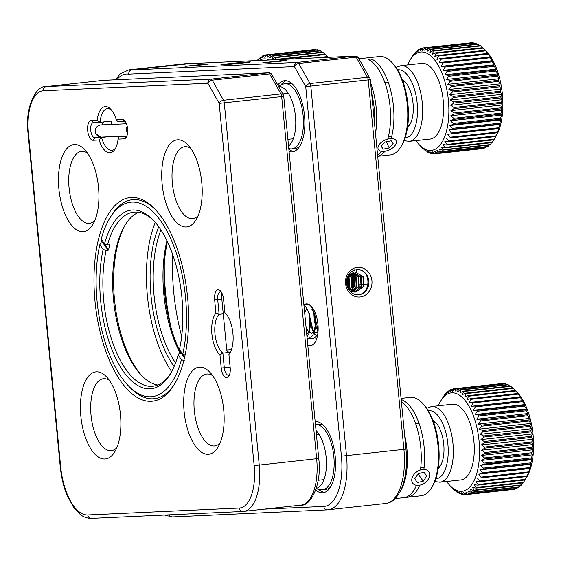 <?xml version="1.0" encoding="UTF-8"?>
<svg xmlns="http://www.w3.org/2000/svg" width="561" height="561" viewBox="0 0 561 561"><rect width="100%" height="100%" fill="white"/><g stroke="black" fill="none" stroke-linecap="round" stroke-linejoin="round"><path stroke-width="0.84" d="M312.828 49.754L265.528 54.922L264.743 57.271L267.541 54.719A53.309 24.081 83.7 0 1 268.039 54.726L267.176 57.306L270.093 54.992A53.309 24.081 83.7 0 1 270.598 55.111L269.631 57.895L272.667 55.841A53.309 24.081 83.7 0 1 273.179 56.079L272.099 59.038L275.241 57.257A53.309 24.081 83.7 0 1 275.746 57.608L274.911 59.739M315.948 49.957L315.317 49.543A53.309 24.081 -96.3 0 0 314.812 49.536L267.541 54.719M318.985 50.756L317.877 49.929A53.309 24.081 -96.3 0 0 317.365 49.803L270.093 54.992M321.937 52.138L320.45 50.89A53.309 24.081 -96.3 0 0 319.945 50.651L272.667 55.841M324.805 54.073L323.024 52.418A53.309 24.081 -96.3 0 0 322.512 52.075L275.241 57.257M328.206 57.313L328.017 57.103A53.309 24.081 -96.3 0 0 327.533 56.549L325.548 54.501A53.309 24.081 -96.3 0 0 325.057 54.045L277.779 59.235A53.309 24.081 83.7 0 1 278.179 59.592M269.42 59.992A49.501 22.363 -96.3 0 0 259.063 60.469M276.853 59.655L277.779 59.235M257.296 60.546L258.109 59.382A53.309 24.081 83.7 0 1 258.53 58.94L257.927 60.469L260.297 57.376A53.309 24.081 83.7 0 1 260.746 57.04L260.101 58.856L262.611 55.918A53.309 24.081 83.7 0 1 263.088 55.7L262.38 57.79L265.037 55.034A53.309 24.081 83.7 0 1 265.528 54.922M258.53 58.94L259.133 58.877M260.746 57.04L261.735 56.934M263.088 55.7L264.54 55.539M268.039 54.726L315.317 49.543M270.598 55.111L317.877 49.929M273.179 56.079L320.45 50.89M275.746 57.608L323.024 52.418M279.785 59.522L325.548 54.501M315.121 57.909L327.533 56.549M324.623 57.474L328.017 57.103M516.099 391.206L517.319 392.483A49.501 22.363 83.7 0 1 526.632 477.341L525.012 479.971A53.309 24.081 -96.3 0 0 525.369 479.332L526.709 476.548A53.309 24.081 -96.3 0 0 527.024 475.819L528.785 472.446L528.196 472.692A53.309 24.081 -96.3 0 0 528.462 471.878L530.075 468.519L529.451 468.435A53.309 24.081 -96.3 0 0 529.675 467.551L531.141 464.242L530.468 463.835A53.309 24.081 -96.3 0 0 530.643 462.881L531.968 459.655L531.232 458.926A53.309 24.081 -96.3 0 0 531.351 457.923L532.55 454.817L531.73 453.779A53.309 24.081 -96.3 0 0 531.8 452.734L532.873 449.775L531.961 448.442A53.309 24.081 -96.3 0 0 531.975 447.362L532.943 444.585L531.926 442.973A53.309 24.081 -96.3 0 0 531.884 441.879L532.754 439.298L531.618 437.433A53.309 24.081 -96.3 0 0 531.526 436.332L532.305 433.983L531.043 431.879A53.309 24.081 -96.3 0 0 530.902 430.785L531.611 428.695L530.215 426.381A53.309 24.081 -96.3 0 0 530.019 425.301L530.664 423.485L529.128 420.995A53.309 24.081 -96.3 0 0 528.89 419.944L529.493 418.422L527.81 415.778A53.309 24.081 -96.3 0 0 527.522 414.768L528.097 413.548L526.26 410.785A53.309 24.081 -96.3 0 0 525.93 409.832L526.499 408.927L524.507 406.08A53.309 24.081 -96.3 0 0 524.142 405.182L524.71 404.607L522.572 401.704A53.309 24.081 -96.3 0 0 522.165 400.877L522.754 400.631L520.461 397.707A53.309 24.081 -96.3 0 0 520.026 396.964L520.65 397.048L518.21 394.138A53.309 24.081 -96.3 0 0 517.747 393.485L515.84 391.031A53.309 24.081 -96.3 0 0 515.356 390.477L513.378 388.429A53.309 24.081 -96.3 0 0 512.88 387.974L465.602 393.163A53.309 24.081 83.7 0 1 466.1 393.619L464.774 396.837L468.084 395.666A53.309 24.081 83.7 0 1 468.568 396.22L467.096 399.53L470.476 398.675A53.309 24.081 83.7 0 1 470.938 399.327L469.326 402.686L472.755 402.153A53.309 24.081 83.7 0 1 473.189 402.896L471.422 406.269L474.887 406.066A53.309 24.081 83.7 0 1 475.293 406.886L473.379 410.238L476.864 410.372A53.309 24.081 83.7 0 1 477.236 411.262L475.167 414.565L478.659 415.014A53.309 24.081 83.7 0 1 478.989 415.974L476.773 419.186L480.244 419.958A53.309 24.081 83.7 0 1 480.532 420.96L478.161 424.053L481.611 425.133A53.309 24.081 83.7 0 1 481.857 426.185L479.339 429.123L482.74 430.49A53.309 24.081 83.7 0 1 482.937 431.57L480.279 434.326L483.624 435.974A53.309 24.081 83.7 0 1 483.771 437.068L480.98 439.614L484.248 441.521A53.309 24.081 83.7 0 1 484.346 442.622L481.422 444.929L484.613 447.068A53.309 24.081 83.7 0 1 484.648 448.162L481.618 450.217L484.704 452.552A53.309 24.081 83.7 0 1 484.69 453.625L481.548 455.406L484.522 457.923A53.309 24.081 83.7 0 1 484.452 458.968L481.219 460.448L484.073 463.113A53.309 24.081 83.7 0 1 483.954 464.115L480.644 465.293L483.365 468.07A53.309 24.081 83.7 0 1 483.196 469.017L479.816 469.873L482.397 472.741A53.309 24.081 83.7 0 1 482.18 473.624L478.75 474.157L481.191 477.067A53.309 24.081 83.7 0 1 480.924 477.881L477.46 478.077L479.746 481.008A53.309 24.081 83.7 0 1 479.438 481.738L475.952 481.611L478.091 484.515A53.309 24.081 83.7 0 1 477.741 485.16L474.255 484.704L476.24 487.558A53.309 24.081 83.7 0 1 475.847 488.105L472.376 487.334L474.206 490.097A53.309 24.081 83.7 0 1 473.786 490.538L470.335 489.458L472.018 492.102L519.297 486.92L520.454 485.419M500.65 383.682L453.351 388.857L452.573 391.199L455.364 388.654A53.309 24.081 83.7 0 1 455.869 388.661L454.999 391.234L457.916 388.92A53.309 24.081 83.7 0 1 458.428 389.046L457.46 391.83L460.497 389.769A53.309 24.081 83.7 0 1 461.002 390.007L459.929 392.966L463.063 391.192A53.309 24.081 83.7 0 1 463.575 391.536L462.369 394.642L465.602 393.163M503.771 383.892L503.14 383.472A53.309 24.081 -96.3 0 0 502.635 383.465L455.364 388.654M506.807 384.692L505.699 383.857A53.309 24.081 -96.3 0 0 505.195 383.731L457.916 388.92M509.76 386.066L508.28 384.818A53.309 24.081 -96.3 0 0 507.768 384.587L460.497 389.769M512.628 388.002L510.847 386.347A53.309 24.081 -96.3 0 0 510.342 386.003L463.063 391.192M475.847 488.105L523.125 482.916A53.309 24.081 -96.3 0 0 523.511 482.369L525.173 479.732M473.786 490.538L521.057 485.349A53.309 24.081 -96.3 0 0 521.485 484.907L522.845 482.944M446.647 481.485A49.501 22.363 -96.3 0 0 450.097 485.742A49.501 22.363 -96.3 0 0 468.617 488.189A49.501 22.363 -96.3 0 0 476.212 424.733A49.501 22.363 -96.3 0 0 444.768 395.961A49.501 22.363 -96.3 0 0 440.785 400.884A49.501 22.363 -96.3 0 0 438.337 405.785M442.405 398.254L443.905 395.856A53.309 24.081 83.7 0 1 444.291 395.309L445.939 393.317A53.309 24.081 83.7 0 1 446.36 392.875L445.75 394.397L448.12 391.305A53.309 24.081 83.7 0 1 448.569 390.975L447.923 392.791L450.441 389.846A53.309 24.081 83.7 0 1 450.911 389.629L450.203 391.718L452.86 388.962A53.309 24.081 83.7 0 1 453.351 388.857M432.959 420.441A25.133 11.353 83.7 0 1 435.729 422.573A25.133 11.353 83.7 0 1 440.462 465.658A25.133 11.353 83.7 0 1 438.436 468.155A25.133 11.353 83.7 0 1 438.218 468.344M438.429 466.794A22.847 10.322 -96.3 0 0 439.915 465.805A22.847 10.322 -96.3 0 0 441.093 464.508M465.868 477.544A38.078 17.202 -96.3 0 0 472.944 434.375A38.078 17.202 -96.3 0 0 452.538 404.229L431.605 406.522A38.078 17.202 83.7 0 1 452.012 436.675A38.078 17.202 83.7 0 1 444.929 479.844A38.078 17.202 83.7 0 1 439.915 482.222L460.847 479.928A38.078 17.202 -96.3 0 0 465.868 477.544M472.018 492.102A53.309 24.081 83.7 0 1 471.57 492.439L468.169 491.064L469.704 493.561A53.309 24.081 83.7 0 1 469.234 493.785L516.506 488.596A53.309 24.081 -96.3 0 0 516.976 488.372L517.852 487.362M469.704 493.561L516.976 488.372M469.234 493.785L465.882 492.137L467.278 494.451L514.556 489.262L515.047 488.757M467.278 494.451A53.309 24.081 83.7 0 1 466.787 494.557L514.065 489.367A53.309 24.081 -96.3 0 0 514.556 489.262M466.787 494.557L463.519 492.656L464.781 494.76L466.766 494.543M464.781 494.76A53.309 24.081 83.7 0 1 464.277 494.753L461.093 492.621L462.229 494.486L463.645 494.332M462.229 494.486A53.309 24.081 83.7 0 1 461.717 494.367L458.632 492.025L459.648 493.638L460.609 493.533M459.648 493.638A53.309 24.081 83.7 0 1 459.136 493.4L456.163 490.889L457.075 492.221L457.657 492.158M457.075 492.221A53.309 24.081 83.7 0 1 456.57 491.871L454.789 490.223M454.536 490.251A53.309 24.081 83.7 0 1 454.038 489.795L451.465 487.165M446.36 392.875L446.963 392.805M448.569 390.975L449.564 390.863M450.911 389.629L452.369 389.467M455.869 388.661L503.14 383.472M458.428 389.046L505.699 383.857M461.002 390.007L508.28 384.818M463.575 391.536L510.847 386.347M466.1 393.619L513.378 388.429M468.084 395.666L515.356 390.477M468.568 396.22L515.84 391.031M470.476 398.675L517.747 393.485M470.938 399.327L518.21 394.138M472.755 402.153L520.026 396.964M473.189 402.896L520.461 397.707M474.887 406.066L522.165 400.877M475.293 406.886L522.572 401.704M476.864 410.372L524.142 405.182M477.236 411.262L524.507 406.08M478.659 415.014L525.93 409.832M478.989 415.974L526.26 410.785M480.244 419.958L527.522 414.768M480.532 420.96L527.81 415.778M481.611 425.133L528.89 419.944M481.857 426.185L529.128 420.995M482.74 430.49L530.019 425.301M482.937 431.57L530.215 426.381M483.624 435.974L530.902 430.785M483.771 437.068L531.043 431.879M484.248 441.521L531.526 436.332M484.346 442.622L531.618 437.433M484.613 447.068L531.884 441.879M484.648 448.162L531.926 442.973M484.704 452.552L531.975 447.362M484.69 453.625L531.961 448.442M484.522 457.923L531.8 452.734M484.452 458.968L531.73 453.779M484.073 463.113L531.351 457.923M483.954 464.115L531.232 458.926M483.365 468.07L530.643 462.881M483.196 469.017L530.468 463.835M482.397 472.741L529.675 467.551M482.18 473.624L529.451 468.435M481.191 477.067L528.462 471.878M480.924 477.881L528.196 472.692M479.746 481.008L527.024 475.819M479.438 481.738L526.709 476.548M478.091 484.515L525.369 479.332M477.741 485.16L525.012 479.971M476.24 487.558L523.511 482.369M471.57 492.439L518.848 487.25A53.309 24.081 -96.3 0 0 519.297 486.92M436.605 423.562A22.847 10.322 -96.3 0 0 433.506 421.907M474.206 490.097L521.485 484.907M440.785 400.884L441.837 399.152M478.75 474.157L530.075 468.519M479.816 469.873L531.141 464.242M480.644 465.293L531.968 459.655M481.219 460.448L532.55 454.817M481.548 455.406L532.873 449.775M481.618 450.217L532.943 444.585M481.422 444.929L532.754 439.298M480.98 439.614L532.305 433.983M480.279 434.326L531.611 428.695M479.339 429.123L530.664 423.485M478.161 424.053L529.493 418.422M476.773 419.186L528.097 413.548M475.167 414.565L526.499 408.927M473.379 410.238L524.71 404.607M471.422 406.269L522.754 400.631M422.209 402.917L423.352 404.116A47.98 21.676 83.7 0 1 426.472 407.924A47.98 21.676 83.7 0 1 432.384 486.366L431.521 487.782A49.501 22.363 -96.3 0 0 425.427 406.844A49.501 22.363 -96.3 0 0 422.209 402.917A49.501 22.363 -96.3 0 0 410.21 397.377L401.08 398.38M419.782 485.188A49.501 22.363 83.7 0 1 407.16 497.305L421.009 495.791A49.501 22.363 -96.3 0 0 431.521 487.782M404.593 434.824A49.501 22.363 83.7 0 1 399.923 492.025M316.327 488.329A30.708 13.871 -96.3 0 0 326.425 465.96A30.708 13.871 -96.3 0 0 318.368 433.274A30.708 13.871 -96.3 0 0 316.018 430.476M323.557 425.357A32.748 14.789 83.7 0 0 318.837 424.263L315.464 424.628A32.748 14.789 83.7 0 1 315.464 424.628A32.748 14.789 83.7 0 1 325.527 430.897A32.748 14.789 83.7 0 1 334.083 466.549A32.748 14.789 83.7 0 1 322.603 489.732A32.748 14.789 83.7 0 1 320.576 489.648L316.166 488.827M395.161 498.624L403.787 497.677A49.501 22.363 -96.3 0 0 416.507 485.321M420.526 469.585A49.501 22.363 -96.3 0 0 408.205 408.738A49.501 22.363 -96.3 0 0 401.403 401.725M407.16 497.305A49.501 22.363 83.7 0 1 405.463 497.355M401.185 399.495A49.501 22.363 83.7 0 1 411.585 408.366A49.501 22.363 83.7 0 1 423.906 469.213M415.561 485.111A9.895 6.851 144.6 0 0 422.293 484.374A9.895 6.851 144.6 0 0 426.795 481.177A9.895 6.851 144.6 0 0 425.911 469.704A9.895 6.851 144.6 0 0 413.38 475.258A9.895 6.851 144.6 0 0 415.561 485.111M416.325 485.742A11.423 7.91 144.6 0 0 419.726 485.321M424.13 467.285A11.423 7.91 144.6 0 0 420.757 467.622M417.812 474.199A5.708 3.948 144.6 0 0 418.822 473.47M417.468 474.725L418.485 474.494L419.235 473.379M418.218 473.603L414.775 478.729L417.293 482.537L423.253 481.219L426.697 476.086L424.179 472.278L418.218 473.603M424.025 472.313L426.697 476.086M418.485 474.494L423.253 481.219M484.613 49.522L486.618 51.612A49.501 22.363 83.7 0 1 495.931 136.47L493.876 139.85A53.309 24.081 -96.3 0 0 494.241 139.226L495.622 136.54A53.309 24.081 -96.3 0 0 495.945 135.825L497.747 132.459L497.165 132.782A53.309 24.081 -96.3 0 0 497.439 131.989L499.087 128.623L498.477 128.616A53.309 24.081 -96.3 0 0 498.708 127.747L500.209 124.423L499.549 124.093A53.309 24.081 -96.3 0 0 499.732 123.154L501.092 119.907L500.37 119.255A53.309 24.081 -96.3 0 0 500.503 118.259L501.73 115.124L500.931 114.156A53.309 24.081 -96.3 0 0 501.015 113.119L502.116 110.124L501.232 108.855A53.309 24.081 -96.3 0 0 501.253 107.789L502.249 104.963L501.253 103.413A53.309 24.081 -96.3 0 0 501.232 102.326L502.123 99.697L501.015 97.887A53.309 24.081 -96.3 0 0 500.938 96.787L501.737 94.381L500.503 92.334A53.309 24.081 -96.3 0 0 500.37 91.233L501.099 89.08L499.732 86.815A53.309 24.081 -96.3 0 0 499.549 85.735L500.209 83.848L498.708 81.394A53.309 24.081 -96.3 0 0 498.477 80.342L499.094 78.743L497.446 76.135A53.309 24.081 -96.3 0 0 497.165 75.111L497.747 73.821L495.952 71.086A53.309 24.081 -96.3 0 0 495.629 70.111L496.197 69.136L494.248 66.303A53.309 24.081 -96.3 0 0 493.883 65.392L494.451 64.739L492.348 61.843A53.309 24.081 -96.3 0 0 491.948 61.002L492.53 60.679L490.279 57.755A53.309 24.081 -96.3 0 0 489.851 56.991L490.461 56.998L488.056 54.08A53.309 24.081 -96.3 0 0 487.6 53.407L485.714 50.862A53.309 24.081 -96.3 0 0 485.237 50.28L483.273 48.134A53.309 24.081 -96.3 0 0 482.776 47.657L435.504 52.839A53.309 24.081 83.7 0 1 435.995 53.323L434.635 56.57L437.959 55.469A53.309 24.081 83.7 0 1 438.443 56.051L436.935 59.375L440.329 58.589A53.309 24.081 83.7 0 1 440.785 59.27L439.137 62.629L442.573 62.18A53.309 24.081 83.7 0 1 443.001 62.944L441.205 66.31L444.677 66.191A53.309 24.081 83.7 0 1 445.069 67.032L443.12 70.37L446.612 70.581A53.309 24.081 83.7 0 1 446.97 71.492L444.866 74.767L448.351 75.3A53.309 24.081 83.7 0 1 448.674 76.268L446.423 79.459L449.894 80.3A53.309 24.081 83.7 0 1 450.167 81.317L447.762 84.374L451.205 85.524A53.309 24.081 83.7 0 1 451.437 86.583L448.884 89.48L452.278 90.924A53.309 24.081 83.7 0 1 452.461 92.004L449.768 94.711L453.099 96.422A53.309 24.081 83.7 0 1 453.232 97.523L450.406 100.012L453.66 101.976A53.309 24.081 83.7 0 1 453.737 103.077L450.792 105.328L453.954 107.509A53.309 24.081 83.7 0 1 453.982 108.603L450.925 110.594L453.982 112.978A53.309 24.081 83.7 0 1 453.954 114.044L450.792 115.755L453.737 118.308A53.309 24.081 83.7 0 1 453.66 119.346L450.406 120.755L453.232 123.448A53.309 24.081 83.7 0 1 453.099 124.437L449.768 125.538L452.454 128.343A53.309 24.081 83.7 0 1 452.271 129.275L448.884 130.054L451.43 132.936A53.309 24.081 83.7 0 1 451.198 133.806L447.762 134.254L450.167 137.172A53.309 24.081 83.7 0 1 449.887 137.971L446.416 138.09L448.674 141.014A53.309 24.081 83.7 0 1 448.351 141.723L444.866 141.519L446.97 144.415A53.309 24.081 83.7 0 1 446.605 145.033L443.12 144.507L445.069 147.34A53.309 24.081 83.7 0 1 444.67 147.859L441.198 147.017L443.001 149.752A53.309 24.081 83.7 0 1 442.566 150.173L439.13 149.023L440.778 151.631A53.309 24.081 83.7 0 1 440.322 151.94L436.935 150.502L438.436 152.957A53.309 24.081 83.7 0 1 437.959 153.153L434.628 151.442L435.988 153.707L483.645 148.139M470.707 42.804L423.246 47.888L422.447 50.287L425.266 47.79A53.309 24.081 83.7 0 1 425.771 47.825L424.88 50.455L427.833 48.204A53.309 24.081 83.7 0 1 428.338 48.351L427.349 51.184L430.406 49.193A53.309 24.081 83.7 0 1 430.918 49.452L429.81 52.453L432.973 50.742A53.309 24.081 83.7 0 1 433.478 51.114L432.25 54.256L435.504 52.839M473.807 43.155L473.049 42.643A53.309 24.081 -96.3 0 0 472.544 42.608L425.266 47.79M476.822 44.095L475.616 43.162A53.309 24.081 -96.3 0 0 475.104 43.015L427.833 48.204M479.753 45.609L478.189 44.263A53.309 24.081 -96.3 0 0 477.684 44.003L430.406 49.193M482.593 47.671L480.756 45.925A53.309 24.081 -96.3 0 0 480.251 45.553L432.973 50.742M444.67 147.859L491.948 142.669A53.309 24.081 -96.3 0 0 492.341 142.15L493.827 139.85M442.566 150.173L489.844 144.983A53.309 24.081 -96.3 0 0 490.272 144.57L491.597 142.711M440.322 151.94L487.6 146.751A53.309 24.081 -96.3 0 0 488.056 146.449L489.15 145.061M437.959 153.153L485.23 147.964A53.309 24.081 -96.3 0 0 485.707 147.767L486.506 146.87M415.946 140.615A49.501 22.363 -96.3 0 0 419.397 144.871A49.501 22.363 -96.3 0 0 433.057 150.089A49.501 22.363 -96.3 0 0 447.748 95.054A49.501 22.363 -96.3 0 0 418.927 52.327A49.501 22.363 -96.3 0 0 410.084 60.013A49.501 22.363 -96.3 0 0 407.637 64.915M412.188 56.633L413.674 54.333A53.309 24.081 83.7 0 1 414.067 53.814L413.485 55.104L415.743 51.914A53.309 24.081 83.7 0 1 416.171 51.5L415.561 53.099L417.966 50.041A53.309 24.081 83.7 0 1 418.415 49.733L417.756 51.612L420.308 48.716A53.309 24.081 83.7 0 1 420.785 48.519L420.063 50.672L422.749 47.966A53.309 24.081 83.7 0 1 423.246 47.888M431.43 138.805A38.078 17.202 -96.3 0 0 442.924 97.902A38.078 17.202 -96.3 0 0 421.837 63.358L400.905 65.651A38.078 17.202 83.7 0 1 421.984 100.195A38.078 17.202 83.7 0 1 410.491 141.106A38.078 17.202 83.7 0 1 409.214 141.351L430.147 139.058A38.078 17.202 -96.3 0 0 431.43 138.805M435.988 153.707A53.309 24.081 83.7 0 1 435.497 153.784L432.243 151.828L433.471 153.875L435.308 153.679M433.471 153.875A53.309 24.081 83.7 0 1 432.966 153.84L429.803 151.659L430.911 153.469L432.208 153.328M430.911 153.469A53.309 24.081 83.7 0 1 430.399 153.321L427.342 150.937L428.331 152.48L429.193 152.389M428.331 152.48A53.309 24.081 83.7 0 1 427.826 152.22L424.88 149.668L425.764 150.93L426.262 150.874M425.764 150.93A53.309 24.081 83.7 0 1 425.259 150.558L423.422 148.812M423.239 148.833A53.309 24.081 83.7 0 1 422.749 148.349L419.397 144.871M414.067 53.814L414.418 53.772M416.171 51.5L416.865 51.423M418.415 49.733L419.509 49.613M420.785 48.519L422.37 48.351M425.771 47.825L473.049 42.643M428.338 48.351L475.616 43.162M430.918 49.452L478.189 44.263M433.478 51.114L480.756 45.925M435.995 53.323L483.273 48.134M437.959 55.469L485.237 50.28M438.443 56.051L485.714 50.862M440.329 58.589L487.6 53.407M440.785 59.27L488.056 54.08M442.573 62.18L489.851 56.991M443.001 62.944L490.279 57.755M444.677 66.191L491.948 61.002M445.069 67.032L492.348 61.843M446.612 70.581L493.883 65.392M446.97 71.492L494.248 66.303M448.351 75.3L495.629 70.111M448.674 76.268L495.952 71.086M449.894 80.3L497.165 75.111M450.167 81.317L497.446 76.135M451.205 85.524L498.477 80.342M451.437 86.583L498.708 81.394M452.278 90.924L499.549 85.735M452.461 92.004L499.732 86.815M453.099 96.422L500.37 91.233M453.232 97.523L500.503 92.334M453.66 101.976L500.938 96.787M453.737 103.077L501.015 97.887M453.954 107.509L501.232 102.326M453.982 108.603L501.253 103.413M453.982 112.978L501.253 107.789M453.954 114.044L501.232 108.855M453.737 118.308L501.015 113.119M453.66 119.346L500.931 114.156M453.232 123.448L500.503 118.259M453.099 124.437L500.37 119.255M452.454 128.343L499.732 123.154M452.271 129.275L499.549 124.093M451.43 132.936L498.708 127.747M451.198 133.806L498.477 128.616M450.167 137.172L497.439 131.989M449.887 137.971L497.165 132.782M448.674 141.014L495.945 135.825M448.351 141.723L495.622 136.54M446.97 144.415L494.241 139.226M446.605 145.033L493.876 139.85M445.069 147.34L492.341 142.15M443.001 149.752L490.272 144.57M440.778 151.631L488.056 146.449M435.497 153.784L482.769 148.602A53.309 24.081 -96.3 0 0 483.266 148.518M402.258 79.571A25.133 11.353 83.7 0 1 405.028 81.703A25.133 11.353 83.7 0 1 409.761 124.787A25.133 11.353 83.7 0 1 407.517 127.473M407.728 125.923A22.847 10.322 -96.3 0 0 410.393 123.637M405.905 82.691A22.847 10.322 -96.3 0 0 402.805 81.036M438.436 152.957L485.707 147.767M412.139 56.64L410.084 60.013M447.762 134.254L499.087 128.623M448.884 130.054L500.209 124.423M449.768 125.538L501.092 119.907M450.406 120.755L501.73 115.124M450.792 115.755L502.116 110.124M450.925 110.594L502.249 104.963M450.792 105.328L502.123 99.697M450.406 100.012L501.737 94.381M449.768 94.711L501.099 89.08M448.884 89.48L500.209 83.848M447.762 84.374L499.094 78.743M446.423 79.459L497.747 73.821M444.866 74.767L496.197 69.136M443.12 70.37L494.451 64.739M441.205 66.31L492.53 60.679M391.508 62.047L392.651 63.246A47.98 21.676 83.7 0 1 400.168 74.662A47.98 21.676 83.7 0 1 401.683 145.495L400.82 146.912A49.501 22.363 -96.3 0 0 399.257 73.828A49.501 22.363 -96.3 0 0 391.508 62.047A49.501 22.363 -96.3 0 0 379.509 56.514L358.942 58.765M377.7 156.302L390.309 154.92A49.501 22.363 -96.3 0 0 400.82 146.912M374.524 123.413A47.98 21.676 -96.3 0 0 371.613 93.259M370.625 83.021A49.501 22.363 83.7 0 1 375.491 133.476M288.55 146.014A30.708 13.871 -96.3 0 0 290.479 97.277A30.708 13.871 -96.3 0 0 278.6 86.499M278.403 86.156L282.8 84.283A32.748 14.789 83.7 0 1 284.764 83.764A32.748 14.789 83.7 0 1 297.821 95.216A32.748 14.789 83.7 0 1 303.101 129.261A32.748 14.789 83.7 0 1 291.902 148.861A32.748 14.789 83.7 0 1 289.876 148.784L288.796 148.581M377.595 155.222A49.501 22.363 -96.3 0 0 381.838 151.344M387.882 138.476A49.501 22.363 -96.3 0 0 382.034 75.721A49.501 22.363 -96.3 0 0 368.03 59.361L371.41 58.989A49.501 22.363 83.7 0 1 385.414 75.349A49.501 22.363 83.7 0 1 391.262 138.104M384.986 151.253A49.501 22.363 83.7 0 1 377.693 156.224M371.41 58.989L370.604 60.791M381.178 151.232A9.895 5.372 154.6 0 0 381.859 151.344A9.895 5.372 154.6 0 0 395.498 144.878A9.895 5.372 154.6 0 0 393.198 138.721A9.895 5.372 154.6 0 0 380.183 143.42A9.895 5.372 154.6 0 0 381.178 151.232M391.718 136.372A11.423 6.206 154.6 0 0 388.352 136.716M385.148 141.996L381.15 146.162L383.184 149.142L389.229 147.95L393.226 143.784L391.192 140.811L385.148 141.996M386.298 141.772L389.229 147.95M381.571 145.727L383.184 149.142M202.072 64.908L184.99 66.296L202.991 64.291L208.482 64.031L202.072 64.908M242.345 63.077A14.852 0.379 174.5 0 1 220.859 64.817A14.852 0.379 174.5 0 1 228.923 63.688A14.852 0.379 174.5 0 1 250.409 61.962A14.852 0.379 174.5 0 1 242.345 63.077M279.862 61.366L262.786 62.748L280.781 60.749L286.278 60.483L279.862 61.366M360.176 296.951A14.852 13.24 -92.6 0 1 345.583 283.621A14.852 13.24 -92.6 0 1 357.322 267.401A14.852 13.24 -92.6 0 1 371.922 280.731A14.852 13.24 -92.6 0 1 360.176 296.951M354.405 269.82L355.436 272.653L356.039 272.625L356.508 269.722A12.566 11.206 87.4 0 0 346.544 283.095A12.566 11.206 87.4 0 0 358.29 294.777A12.566 11.206 87.4 0 0 358.928 294.728A12.566 11.206 87.4 0 0 368.893 281.356A12.566 11.206 87.4 0 0 357.147 269.673A12.566 11.206 87.4 0 0 356.508 269.722C370.414 267.401 372.574 293.95 357.722 294.784L357.687 294.784M304.399 304.469A20.939 9.46 83.7 0 1 306.173 303.88A20.939 9.46 83.7 0 1 317.926 324.265A20.939 9.46 83.7 0 1 310.738 345.513A20.939 9.46 83.7 0 1 307.751 344.826M315.724 490.125A35.792 16.171 -96.3 0 0 322.94 492.761A35.792 16.171 -96.3 0 0 335.212 456.444A35.792 16.171 -96.3 0 0 315.163 421.599M316.839 421.613A35.792 16.171 -96.3 0 0 315.24 422.384M289.083 151.568A35.792 16.171 -96.3 0 0 292.239 151.891A35.792 16.171 -96.3 0 0 304.511 115.573A35.792 16.171 -96.3 0 0 284.427 80.735A35.792 16.171 -96.3 0 0 277.8 85.083M286.138 80.749A35.792 16.171 -96.3 0 0 280.9 85.097M284.764 83.764L288.137 83.393A32.748 14.789 83.7 0 1 292.856 84.487M346.642 280.191L346.817 284.504M346.523 281.44L346.593 283.424M347.862 276.643L348.36 287.919M347.694 276.931L348.171 287.632M351.34 274.336L352.21 275.577L353.016 288.102L351.831 290.282M350.695 273.943L351.908 275.591L352.715 288.116L351.256 290.689M354.748 275.689L355.204 288.473M353.886 274.827L354.314 275.479L355.12 288.003L354.377 289.497M330.352 487.271A32.748 14.789 83.7 0 1 325.983 489.36L322.603 489.732M299.651 146.4A32.748 14.789 83.7 0 1 295.282 148.49L291.902 148.861M189.471 63.645L131.695 69.964C129.942 70.055 128.911 71.443 128.602 74.122A49.501 22.363 -96.3 0 0 116.905 79.711M288.859 149.261A35.792 16.171 -96.3 0 0 293.901 151.512M318.543 489.269A35.792 16.171 -96.3 0 0 324.602 492.376M352.771 289.35L352.715 288.747M352.427 285.738L352.371 285.198M355.632 277.534A7.616 3.443 83.7 0 1 356.102 277.737M358.942 282.891A7.616 3.443 83.7 0 1 359.243 284.736M264.434 509.143L323.788 506.436A49.494 22.363 -96.3 0 0 341.404 456.163L305.724 86.653A3.808 2.335 -29.4 0 1 310.058 83.547L367.462 77.25A3.808 2.335 -29.4 0 1 369.818 78.119L358.521 58.028A3.808 3.808 0 0 0 355.029 56.093A3.808 3.394 87.4 0 0 354.84 56.107L189.099 63.659A53.309 24.081 -96.3 0 0 186.175 63.589L128.771 69.894A53.309 24.081 83.7 0 1 131.695 69.964L297.435 62.404L354.84 56.107A3.808 1.718 -96.3 0 1 356.165 57.159A3.808 2.335 -29.4 0 1 358.521 58.028M341.404 456.163L405.975 449.13C407.37 464.662 405.869 477.881 401.473 488.771C395.849 500.7 390.547 502.796 385.631 503.498A53.302 24.081 -96.3 0 0 403.906 449.417L368.226 79.907L305.724 86.653L294.42 66.563A3.808 2.335 -29.4 0 1 298.754 63.456L310.058 83.547A3.808 1.718 -96.3 0 1 310.822 86.205L346.502 455.714A53.302 24.081 83.7 0 1 328.227 509.802A53.302 24.081 83.7 0 1 327.533 509.851A3.808 3.394 -92.6 0 1 327.336 509.865A3.808 3.394 -92.6 0 1 323.788 506.436M356.039 272.625L363.535 276.643L364.061 286.299L356.179 291.986L348.388 287.961L346.544 283.017M346.873 278.915L353.626 272.737L361.123 276.755L361.656 286.405L354.279 292.057L350.246 291.503M352.897 272.856L358.717 276.868L359.243 286.517L351.873 292.169L351.018 292.211M351.705 273.235L356.305 276.973L356.831 286.629L352.525 291.341M350.52 273.845L353.893 277.085L354.426 286.734L350.169 291.418M349.356 274.764L351.488 277.197L352.013 286.846L349.335 290.465M348.213 276.096L349.075 277.302L349.608 286.959L348.781 288.487M347.105 278.228L347.315 286.776M356.207 272.611L362.932 276.671L363.458 286.32L356.088 291.972L347.869 288.109M348.381 275.163L353.493 272.73M353.795 272.723L360.52 276.783L361.053 286.433L354.671 291.916M352.596 272.934L358.114 276.896L358.64 286.545L353.451 291.657M351.403 273.361L355.702 277.001L356.228 286.65L352.217 291.201M350.232 274.041L353.29 277.113L353.823 286.762L350.983 290.514M349.068 275.044L350.884 277.225L351.41 286.874L349.727 289.525M347.932 276.524L348.472 277.33L349.005 286.98L348.458 288.059M346.845 279.062L347.035 285.893M155.278 222.338A97.817 44.186 -96.3 0 0 153.048 328.157A97.817 44.186 -96.3 0 0 171.666 371.627M174.127 366.494A89.858 40.595 83.7 0 1 156.189 325.373A89.858 40.595 83.7 0 1 158.798 226.812M160.965 229.975A87.579 39.565 -96.3 0 0 159.114 324.349A87.579 39.565 -96.3 0 0 175.551 362.939M167.437 241.707A89.858 40.595 -96.3 0 0 170.032 323.851A89.858 40.595 -96.3 0 0 180.88 353.234M180.207 353.311A87.579 39.565 83.7 0 1 168.903 323.276A87.579 39.565 83.7 0 1 166.975 240.732M282.351 61.009L264.687 62.552L282.351 61.009M268.474 62.257L280.584 60.96L268.474 62.257M219.961 354.882A23.225 10.491 83.7 0 1 211.918 334.251A23.225 10.491 83.7 0 1 215.922 313.066L214.646 299.876A9.902 4.474 83.7 0 1 220.438 290.942A9.902 4.474 83.7 0 1 223.594 299.469L224.87 312.659A23.225 10.491 83.7 0 1 225.508 313.283A23.225 10.491 83.7 0 1 229.877 353.1A23.225 10.491 83.7 0 1 228.909 354.475L230.185 367.665A9.902 4.474 83.7 0 1 228.888 376.108A9.902 4.474 83.7 0 1 224.372 376.585A9.902 4.474 83.7 0 1 221.23 368.072L219.961 354.882L222.871 353.114L230.213 352.315M223.25 313.844L219.127 314.293A20.939 9.46 -96.3 0 0 214.975 333.977A20.939 9.46 -96.3 0 0 222.871 353.114L224.288 367.806A7.616 3.443 -96.3 0 0 228.565 375.218A7.616 3.443 -96.3 0 0 229.505 374.797M93.091 140.257A9.902 4.474 83.7 0 1 87.67 130.615A9.902 4.474 83.7 0 1 91.191 120.559L97.186 120.285A23.225 10.491 83.7 0 1 110.727 109.213A23.225 10.491 83.7 0 1 116.176 119.416L122.172 119.149A9.902 4.474 83.7 0 1 124.444 120.264A9.902 4.474 83.7 0 1 126.302 137.235A9.902 4.474 83.7 0 1 124.072 138.847L118.083 139.121A23.225 10.491 83.7 0 1 115.096 149.037A23.225 10.491 83.7 0 1 99.087 139.984L93.091 140.257L94.9 137.768L101.569 137.459A20.939 9.46 -96.3 0 0 111.941 150.299A20.939 9.46 -96.3 0 0 115.734 147.873M111.597 110.208A20.939 9.46 -96.3 0 0 107.375 108.666A20.939 9.46 -96.3 0 0 100.11 122.305L93.435 122.607A7.616 3.443 -96.3 0 0 93.336 122.614A7.616 3.443 -96.3 0 0 90.728 130.341A7.616 3.443 -96.3 0 0 94.9 137.768L100.931 137.101M95.026 301.523A102.39 46.254 83.7 0 1 154.955 209.092A102.39 46.254 83.7 0 1 187.584 297.302A102.39 46.254 83.7 0 1 174.219 384.629A102.39 46.254 83.7 0 1 127.508 389.572A102.39 46.254 83.7 0 1 95.026 301.523M185.095 355.043L182.788 354.173A97.817 44.186 -96.3 0 0 167.017 231.16A97.817 44.186 -96.3 0 0 109.865 218.005L111.155 215.88A100.103 45.224 83.7 0 1 132.417 199.688A100.103 45.224 83.7 0 1 155.818 210.01A100.103 45.224 -96.3 0 0 132.417 199.688A100.103 45.224 -96.3 0 0 110.517 216.967M101.667 239.835A100.103 45.224 -96.3 0 0 100.896 243.088L103.336 242.513L108.561 249.89L108.154 250.241L102.922 242.864M184.127 411.627A43.786 19.782 83.7 0 1 209.751 372.097A43.786 19.782 83.7 0 1 223.706 409.825A43.786 19.782 83.7 0 1 217.991 447.166A43.786 19.782 83.7 0 1 198.012 449.284A43.786 19.782 83.7 0 1 184.127 411.627M212.689 375.695A36.17 16.339 -96.3 0 0 206.721 374.026A36.17 16.339 -96.3 0 0 194.316 410.729A36.17 16.339 -96.3 0 0 214.618 445.939A36.17 16.339 -96.3 0 0 220.08 443.015M162.171 184.296A43.786 19.782 83.7 0 1 187.802 144.766A43.786 19.782 83.7 0 1 201.757 182.493A43.786 19.782 83.7 0 1 196.034 219.842A43.786 19.782 83.7 0 1 176.063 221.953A43.786 19.782 83.7 0 1 162.171 184.296M190.733 148.37A36.17 16.339 -96.3 0 0 184.772 146.702A36.17 16.339 -96.3 0 0 172.367 183.398A36.17 16.339 -96.3 0 0 192.661 218.615A36.17 16.339 -96.3 0 0 198.124 215.69M58.905 189.008A43.786 19.782 83.7 0 1 84.536 149.478A43.786 19.782 83.7 0 1 98.491 187.199A43.786 19.782 83.7 0 1 92.775 224.547A43.786 19.782 83.7 0 1 72.797 226.665A43.786 19.782 83.7 0 1 58.905 189.008M87.474 153.076A36.17 16.339 -96.3 0 0 81.506 151.407A36.17 16.339 -96.3 0 0 69.101 188.11A36.17 16.339 -96.3 0 0 89.395 223.32A36.17 16.339 -96.3 0 0 94.858 220.396M80.861 416.332A43.786 19.782 83.7 0 1 106.492 376.803A43.786 19.782 83.7 0 1 120.447 414.53A43.786 19.782 83.7 0 1 114.725 451.871A43.786 19.782 83.7 0 1 94.753 453.989A43.786 19.782 83.7 0 1 80.861 416.332M109.423 380.407A36.17 16.339 -96.3 0 0 103.462 378.731A36.17 16.339 -96.3 0 0 91.057 415.435A36.17 16.339 -96.3 0 0 111.351 450.651A36.17 16.339 -96.3 0 0 116.814 447.72M97.186 120.285L100.11 122.305L111.59 121.043A20.939 9.46 83.7 0 0 111.464 124.43M226.385 314.279A20.939 9.46 -96.3 0 0 226.006 313.978L224.87 312.659M129.128 386.578A100.103 45.224 -96.3 0 0 154.254 398.696A100.103 45.224 -96.3 0 0 174.864 383.542A100.103 45.224 83.7 0 1 154.254 398.696A100.103 45.224 83.7 0 1 129.991 387.497L128.266 385.702A97.817 44.186 -96.3 0 0 181.427 359.678L184.408 360.8M228.909 354.475L229.758 352.806A20.939 9.46 -96.3 0 0 230.515 351.943M118.083 139.121L119.205 136.66L125.131 136.007M107.495 136.807L101.569 137.459L99.087 139.984M103.736 121.905A7.616 3.443 -96.3 0 0 102.383 124.844M119.205 136.66L125.881 136.351A7.616 3.443 -96.3 0 0 125.98 136.344A7.616 3.443 -96.3 0 0 126.919 135.923L101.197 137.094A6.094 5.435 87.4 0 1 96.19 133.96A6.094 5.435 87.4 0 1 100.636 124.928C96.022 126.036 94.451 129.023 95.924 133.883L101.197 137.094M125.327 121.414A7.616 3.443 -96.3 0 0 124.416 121.197L117.747 121.499L116.176 119.416M221.329 292.092A7.616 3.443 -96.3 0 0 220.319 291.881A7.616 3.443 -96.3 0 0 217.703 299.609L219.127 314.293L215.922 313.066M318.725 458.477L283.747 96.324L281.678 96.611A3.808 1.718 -96.3 0 0 280.921 93.953L269.617 73.87L212.212 80.167A3.808 1.718 -96.3 0 0 210.887 79.115A3.808 3.394 -92.6 0 0 207.879 83.273A3.808 2.335 -29.4 0 1 212.212 80.167L223.509 100.258A3.808 1.718 -96.3 0 1 224.274 102.908L259.252 465.069L318.725 458.477C322.182 484.718 310.324 506.66 300.984 505.131A45.693 20.638 -96.3 0 0 316.656 458.765L281.678 96.611L219.176 103.364L207.879 83.273L43.372 90.77A41.886 18.92 -96.3 0 0 28.464 133.315L60.665 466.724A49.501 22.363 -96.3 0 0 87.789 514.963L239.245 508.056A41.886 18.92 -96.3 0 0 254.154 465.518L219.176 103.364A3.808 2.335 -29.4 0 1 223.509 100.258L280.921 93.953A3.808 2.335 -29.4 0 1 283.277 94.823L271.98 74.739A3.808 3.808 0 0 0 268.488 72.797A3.808 3.394 87.4 0 0 268.291 72.811L103.785 80.314L46.381 86.611L210.887 79.115L268.291 72.811A3.808 1.718 -96.3 0 1 269.617 73.87A3.808 2.335 -29.4 0 1 271.98 74.739M125.622 224.197A89.858 40.595 -96.3 0 0 137.326 370.036A89.858 40.595 -96.3 0 0 142.312 376.242M157.711 385.028A87.579 39.565 83.7 0 1 141.449 375.372A87.579 39.565 83.7 0 1 135.755 368.423A87.579 39.565 83.7 0 1 124.977 225.234A87.579 39.565 83.7 0 1 138.749 212.275M154.149 221.062A87.579 39.565 -96.3 0 0 133.777 212.135A87.579 39.565 -96.3 0 0 107.488 244.961L104.507 243.839A89.858 40.595 83.7 0 1 153.286 220.143A89.858 40.595 83.7 0 1 159.135 227.275A89.858 40.595 83.7 0 1 179.464 349.489L182.788 354.173M184.478 357.82L181.203 353.199L181.624 352.869A87.579 39.565 -96.3 0 0 181.687 352.624M181.203 353.199L179.176 353.423L178.103 354.994L181.427 359.678M178.103 354.994A89.858 40.595 83.7 0 1 170.193 374.201A89.858 40.595 83.7 0 1 117.74 362.217A89.858 40.595 83.7 0 1 103.147 249.336L106.127 250.465A87.579 39.565 -96.3 0 0 125.966 369.496A87.579 39.565 -96.3 0 0 152.887 386.248A87.579 39.565 -96.3 0 0 170.832 373.114M100.896 243.088L99.83 244.652A97.817 44.186 -96.3 0 0 121.905 377.939A97.817 44.186 -96.3 0 0 128.266 385.702M99.83 244.652L103.147 249.336M109.865 218.005A97.817 44.186 -96.3 0 0 101.183 239.154L104.507 243.839M106.127 250.465L108.154 250.241M109.584 244.736L109.774 244.996A87.579 39.565 -96.3 0 0 108.561 249.89M109.514 244.736L107.488 244.961M204.562 64.557L186.89 66.1L204.562 64.557M190.684 65.805L202.787 64.508L190.684 65.805M435.778 478.835A34.27 15.484 -96.3 0 0 440.637 476.668A34.27 15.484 -96.3 0 0 446.942 437.447A34.27 15.484 -96.3 0 0 428.302 410.722M405.077 137.971A34.27 15.484 -96.3 0 0 406.571 137.711A34.27 15.484 -96.3 0 0 416.865 100.524A34.27 15.484 -96.3 0 0 397.602 69.859M172.718 254.652A125.657 56.759 -96.3 0 0 173.728 292.211A125.657 56.759 -96.3 0 0 181.68 336.298M171.119 327.862A131.744 59.515 83.7 0 1 165.572 292.933A131.744 59.515 83.7 0 1 164.24 265.178M405.975 449.13L370.295 79.62L368.226 79.907A3.808 1.718 -96.3 0 0 367.462 77.25L356.165 57.159L298.754 63.456A3.808 1.718 -96.3 0 0 297.435 62.404A3.808 3.394 -92.6 0 0 294.42 66.563L128.602 74.122M359.818 284.82L360.849 284.708M361.151 284.672L361.656 284.616M362.266 284.553L363.283 284.441M363.591 284.406L364.103 284.35M364.713 284.287L365.716 284.175M366.024 284.139L368.149 283.908M172.634 516.912A3.808 3.394 -92.6 0 1 172.444 516.926A3.808 3.394 -92.6 0 1 169.254 514.844M230.459 352.013L230.185 352.028C229.014 352.603 227.282 351.705 226.742 350.001L231.441 349.699M104.171 80.293A3.808 3.394 87.4 0 0 103.981 80.3A3.808 3.394 87.4 0 0 103.785 80.314A45.693 20.638 -96.3 0 0 103.196 80.363L45.785 86.66A45.693 20.638 83.7 0 1 46.381 86.611A3.808 3.394 -92.6 0 0 43.372 90.77M254.154 465.518L259.252 465.069A45.693 20.638 83.7 0 1 243.579 511.429A45.693 20.638 83.7 0 1 242.99 511.478A3.808 3.394 -92.6 0 1 242.794 511.492A3.808 3.394 -92.6 0 1 239.245 508.056M126.078 136.33L124.072 138.847M230.136 367.16L221.23 368.072M221.833 299.153L214.646 299.876M124.416 121.197L122.172 119.149M91.191 120.559L93.435 122.607M91.534 518.378A3.808 3.394 -92.6 0 1 91.345 518.392A3.808 3.394 -92.6 0 1 87.789 514.963M300.984 505.131L242.794 511.492L91.345 518.392C84.669 518.287 81.135 515.152 80.321 514.556L73.61 507.453L66.85 494.802C63.463 486.296 61.261 476.934 60.251 466.724L60.665 466.724M60.251 466.724L28.05 133.308L28.464 133.315M181.624 352.869L184.639 357.119M127.55 133.209A6.094 5.435 -92.6 0 1 127.165 132.55A6.094 5.435 -92.6 0 1 127.235 126.414M418.99 423.232L415.61 423.597M318.999 434.2L316.404 434.487M323.985 479.62L318.192 480.258M431.605 406.522L426.725 408.275M434.768 481.569L439.915 482.222M450.097 485.742L451.374 487.067M422.293 484.374L421.893 484.55M388.289 82.362L384.916 82.733M288.298 93.336L282.779 93.939M293.284 138.749L287.905 139.345M400.905 65.651L396.024 67.404M404.067 140.699L409.214 141.351M381.859 151.344L380.484 151.168M385.631 503.498L327.336 509.865L172.444 516.926L164.506 515.061M355.583 277.4L356.558 277.295M186.175 63.589L189.884 63.681M370.295 79.62A3.808 3.808 0 0 0 369.818 78.119M355.029 56.093L189.288 63.645M115.377 79.781L120.18 73.877L128.771 69.894M356.179 291.986L355.583 292.015M226.742 350.001L221.139 292M103.196 80.363L268.488 72.797M283.747 96.324A3.808 3.808 0 0 0 283.277 94.823M28.05 133.308C24.593 107.067 36.451 85.125 45.785 86.66M126.463 123.75L100.636 124.928M305.472 321.222L305.303 319.525M306.502 333.935C306.825 334.44 307.723 333.332 309.202 330.604C312.365 322.568 308.662 309.96 306.551 309.637L306.222 309.448M305.969 326.425L308.143 330.913L311.397 333.402C311.72 333.907 312.617 332.792 314.097 330.064C317.26 322.035 313.564 309.42 311.446 309.104L311.117 308.908M309.363 314.868L313.038 330.373L315.57 332.743L316.776 332.701L318.038 331.411M307.077 339.237L312.288 335.997L314.349 332.042C316.124 326.369 316.229 320.387 314.672 314.097C310.303 303.003 309.434 305.072 305.71 304.146L303.873 304.707M309.469 338.493L311.979 338.697L314.448 337.911L317.652 334.791M314.37 337.953L316.888 338.164M308.971 313.669L309.441 322.154L314.125 333.655L317.302 336.565M313.865 313.129L314.335 321.614L318.024 331.67M306.285 309.469L304.819 312.772M314.258 314.328L318.108 330.085M305.913 325.864L304.889 315.198M306.993 337.028L309.448 332.575L309.777 314.63L305.92 306.881L303.936 305.324"/></g></svg>
